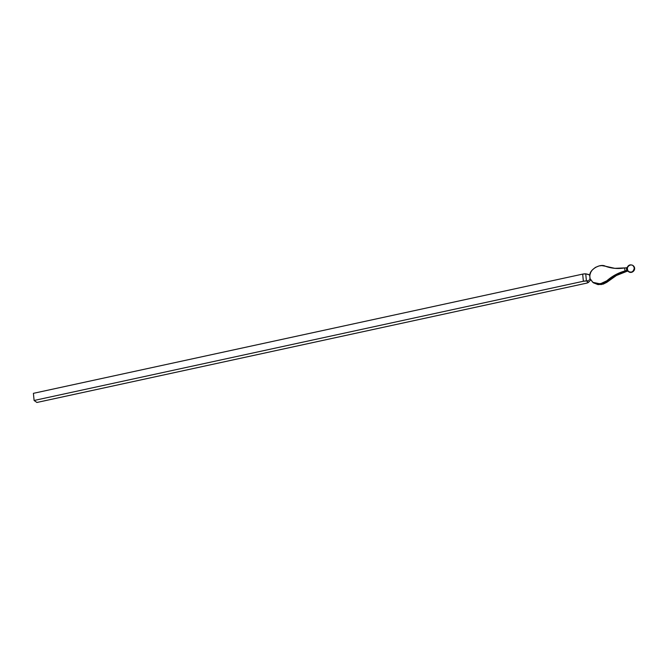 <?xml version="1.0" encoding="UTF-8"?>
<svg xmlns="http://www.w3.org/2000/svg" width="668" height="668" viewBox="0 0 668 668"><rect width="100%" height="100%" fill="white"/><g stroke="black" fill="none" stroke-linecap="round" stroke-linejoin="round"><path stroke-width="1" d="M627.619 270.448L627.302 267.225L627.285 269.596L628.63 271.701A3.783 3.365 125.4 0 1 628.104 271.225C631.427 273.062 633.498 271.943 634.316 267.851L633.005 265.53A3.783 3.365 125.4 0 1 634.316 267.851A3.783 3.365 125.4 0 1 632.496 271.609A3.783 3.365 125.4 0 1 628.63 271.701L627.519 271.049L625.974 271.692L627.477 271.066M627.252 267.35L627.21 267.459C628.496 264.879 630.425 264.236 633.005 265.53C637.305 268.786 632.229 274.439 628.63 271.701M33.4 393.335L34.101 400.474L36.907 402.47L34.101 400.474L583.373 281.253L586.42 280.969L588.424 282.389L586.187 283.249L36.907 402.47L586.187 283.249A4.325 1.378 -5.6 0 0 588.424 282.389L590.788 279.817L588.424 282.389L586.42 280.969L585.719 273.83L582.671 274.114L33.4 393.335L582.671 274.114L583.373 281.253L34.101 400.474L33.4 393.335M627.611 271.016L626.684 270.44L626.434 267.851L624.672 267.918A43.203 38.46 125.4 0 1 605.417 266.231L601.743 265.605L599.129 265.914L595.388 267.409L592.316 269.955L590.854 272.06L589.719 275.508L590.019 278.564L592.616 282.146L597.008 283.917L602.177 283.416L605.793 281.612L615.445 274.773L624.972 270.983L624.672 267.918L614.81 268.336L605.417 266.231C600.256 263.192 589.276 269.697 589.786 275.492L590.019 278.564L592.883 282.347L600.19 283.883L606.845 280.785L607.847 281.495L601.192 284.593L593.885 283.057L592.883 282.347M593.618 282.856L598.01 284.626L603.179 284.134L606.794 282.33L616.447 275.483L625.974 271.692A43.203 38.46 -54.6 0 0 607.847 281.495L606.845 280.785A43.203 38.46 125.4 0 1 624.972 270.983L625.974 271.692L624.972 270.983L626.684 270.44L624.972 270.983L624.672 267.918L626.693 267.81M627.536 271.041L626.693 270.44L627.553 270.406L626.684 270.44L626.684 267.81M627.72 267.258A3.783 3.365 125.4 0 1 633.005 265.53M583.373 281.253A4.325 1.378 -5.6 0 1 586.42 280.969L585.719 273.83A4.325 1.378 174.4 0 0 582.671 274.114L583.373 281.253M589.385 275.091L589.719 275.508L589.385 275.091M588.516 274.439L585.719 273.83L588.984 274.74M586.98 280.944L587.539 280.844L586.98 280.944M588.6 280.385L587.539 280.844L588.6 280.385M589.452 279.591L589.777 279.099L589.452 279.591M590.019 278.564L589.777 279.099L590.019 278.564M627.027 267.626L625.941 267.868M588.909 274.69L589.953 275.425"/></g></svg>
